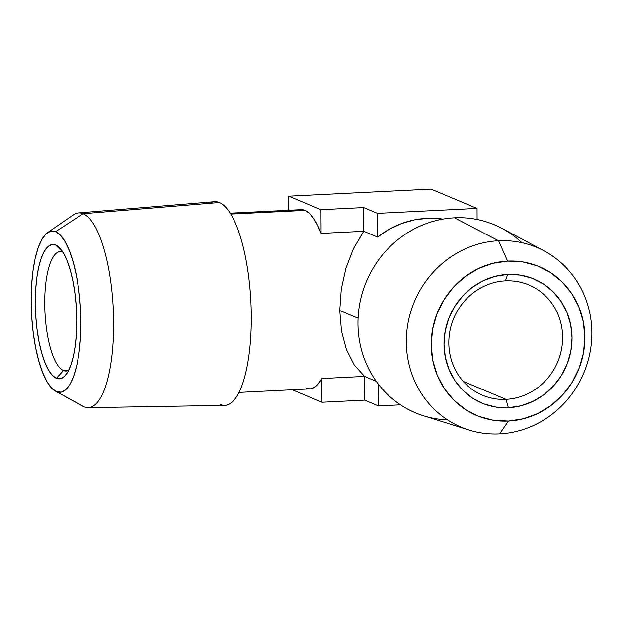 <?xml version="1.0" encoding="UTF-8"?>
<svg xmlns="http://www.w3.org/2000/svg" width="623" height="623" viewBox="0 0 623 623"><rect width="100%" height="100%" fill="white"/><g stroke="black" fill="none" stroke-linecap="round" stroke-linejoin="round"><path stroke-width="0.93" d="M62.822 252.05A59.816 18.207 -92.8 0 0 44.716 303.588A59.816 18.207 -92.8 0 0 63.453 370.553L56.374 378.309A67.292 20.489 87.2 0 1 35.293 302.965A67.292 20.489 87.2 0 1 55.673 245.003L62.822 252.042L55.673 245.003L51.639 244.59L47.769 246.747L44.217 251.404L41.118 258.381L38.595 267.399L36.741 278.115L35.628 290.131L35.293 302.965L35.76 316.134L37.006 329.131L38.984 341.459L41.616 352.641L44.801 362.251L48.415 369.914L52.324 375.334L56.374 378.309L60.408 378.729L64.278 376.565L67.829 371.908L70.929 364.938L73.452 355.92L75.313 345.197L76.427 333.188L76.754 320.347L76.286 307.178L75.04 294.181L73.07 281.853L70.438 270.67L67.253 261.068L63.632 253.405L59.73 247.977L55.673 245.003A67.292 20.489 87.2 0 1 59.403 247.643A67.292 20.489 87.2 0 1 76.489 310.643A67.292 20.489 87.2 0 1 65.727 375.023A67.292 20.489 87.2 0 1 56.374 378.309L63.453 370.553A59.816 18.207 87.2 0 1 44.786 307.887A59.816 18.207 87.2 0 1 60.174 251.56A59.816 18.207 87.2 0 1 62.822 252.05M505.417 280.856A59.816 56.382 112.8 0 0 448.817 342.93A59.816 56.382 112.8 0 0 506.032 399.351L508.376 407.722A67.292 63.429 -67.2 0 1 444.004 344.246A67.292 63.429 -67.2 0 1 507.675 274.416L505.417 280.856A59.816 56.382 -67.2 0 1 528.857 284.945A59.816 56.382 -67.2 0 1 561.424 349.815A59.816 56.382 -67.2 0 1 506.032 399.351A59.816 56.382 -67.2 0 1 482.591 395.27A59.816 56.382 -67.2 0 1 450.024 330.4A59.816 56.382 -67.2 0 1 505.417 280.856L507.675 274.416L520.174 275.078L532.206 278.271L543.303 283.886L553.053 291.689L561.066 301.4L567.039 312.629L570.746 324.949L572.046 337.892L570.886 350.959L567.312 363.645L561.455 375.459L553.543 385.956L543.887 394.725L532.852 401.438L520.859 405.822L508.376 407.722L495.877 407.068L483.853 403.868L472.748 398.261L463.006 390.45L454.992 380.746L449.012 369.517L445.305 357.189L444.004 344.246L445.165 331.187L448.747 318.501L454.603 306.68L462.507 296.19L472.172 287.413L483.207 280.708L495.192 276.316L507.675 274.416A67.292 63.429 -67.2 0 1 572.046 337.892A67.292 63.429 -67.2 0 1 508.376 407.722L506.032 399.351L463.247 381.408L506.032 399.351A59.816 56.382 112.8 0 0 562.631 337.277A59.816 56.382 112.8 0 0 505.417 280.856M68.694 370.296L63.453 370.553L68.694 370.296A59.816 18.207 87.2 0 1 66.1 371.051A59.816 18.207 87.2 0 1 63.453 370.553A59.816 18.207 -92.8 0 0 68.694 370.296M544.128 250.89L502.076 228.423A101.977 96.121 112.8 0 0 454.44 217.816L498.587 240.751A97.5 91.9 -67.2 0 1 544.128 250.89A97.5 91.9 -67.2 0 1 588.953 357.337A97.5 91.9 -67.2 0 1 499.599 433.896A97.5 91.9 112.8 0 0 591.85 332.721A97.5 91.9 112.8 0 0 498.587 240.751L507.605 261.084A80.756 76.115 -67.2 0 1 584.849 337.253A80.756 76.115 -67.2 0 1 508.446 421.055L499.599 433.896L508.446 421.055L523.429 418.773L537.813 413.508L551.059 405.456L562.647 394.935L572.14 382.335L579.164 368.154L583.455 352.937L584.849 337.253L583.292 321.725L578.845 306.937L571.673 293.464L562.055 281.814L550.358 272.446L537.042 265.717L522.604 261.878L507.605 261.084L492.629 263.365L478.238 268.63L464.999 276.682L453.404 287.211L443.919 299.803L436.887 313.984L432.596 329.209L431.202 344.885L432.759 360.413L437.206 375.202L444.378 388.682L453.996 400.324L465.693 409.693L479.017 416.429L493.447 420.26L508.446 421.055A80.756 76.115 -67.2 0 1 431.202 344.885A80.756 76.115 -67.2 0 1 507.605 261.084L498.587 240.751A97.5 91.9 112.8 0 0 406.328 341.926A97.5 91.9 112.8 0 0 499.599 433.896A97.5 91.9 -67.2 0 1 469.002 430.026A97.5 91.9 -67.2 0 1 407.551 325.728A97.5 91.9 -67.2 0 1 498.587 240.751L454.44 217.816A101.977 96.121 -67.2 0 1 521.833 242.674M88.162 407.676L224.63 405.386A101.977 31.049 -92.8 0 0 251.186 309.865A101.977 31.049 -92.8 0 0 219.351 202.514L83.116 213.712L55.603 231.67A80.756 24.585 87.2 0 1 80.897 322.091A80.756 24.585 87.2 0 1 56.444 391.641L84.128 406.866A97.5 29.686 -92.8 0 0 113.659 322.885A97.5 29.686 -92.8 0 0 83.116 213.712A97.5 29.686 87.2 0 1 113.557 316.352A97.5 29.686 87.2 0 1 88.162 407.676A97.5 29.686 87.2 0 1 84.128 406.866A97.5 29.686 87.2 0 1 81.691 405.518M209.811 203.3A101.977 31.049 87.2 0 1 219.351 202.514A101.977 31.049 87.2 0 1 251.295 316.694A101.977 31.049 87.2 0 1 220.41 404.529M300.707 209.678L305.036 210.403L309.281 213.23L313.431 218.089L317.395 224.864L321.079 233.407L320.954 209.686L321.079 233.407L363.762 231.289L363.637 207.568L363.762 231.289L377.585 237.083L377.46 213.362L477.047 208.417L430.984 189.104L288.714 196.167L320.954 209.686L363.637 207.568L377.46 213.362L377.585 237.083L388.947 229.435L401.243 223.673L414.17 219.927L427.409 218.291L442.852 219.109A89.728 84.572 112.8 0 0 377.585 237.083L363.762 231.289L353.63 248.281L345.991 267.913L341.279 289.064L339.745 310.534L358.069 318.221L339.745 310.534L341.279 289.064L345.991 267.913L353.63 248.281L363.762 231.289L321.079 233.407A89.728 27.319 -92.8 0 0 305.036 210.403L230.736 214.086L305.036 210.403A89.728 27.319 -92.8 0 0 301.057 209.655L230.167 213.175M341.497 331.109L339.745 310.534L341.497 331.109L346.419 349.62L341.497 331.109M354.246 365.008L346.419 349.62L354.246 365.008L364.525 376.409L354.246 365.008M305.971 388.145L310.199 388.869L314.319 387.483L318.228 384.002L321.842 378.527L364.525 376.409L376.245 381.323L364.525 376.409L364.65 400.13L321.966 402.248L292.218 389.772L321.966 402.248L321.842 378.527L321.966 402.248L364.65 400.13L364.525 376.409L321.842 378.527A89.728 27.319 -92.8 0 1 309.95 388.892L239.068 392.404M447.516 419.886A101.977 96.121 -67.2 0 1 357.952 323.641A101.977 96.121 -67.2 0 1 454.44 217.816A101.977 96.121 112.8 0 0 357.952 323.641A101.977 96.121 112.8 0 0 423.508 415.775L469.002 430.026M430.984 189.104L288.714 196.167L288.784 210.27L288.714 196.167L320.954 209.686L363.637 207.568L377.46 213.362L477.047 208.417L430.984 189.104M477.101 219.475L477.047 208.417L477.101 219.475M400.511 404.825L378.465 405.923L378.348 384.165L378.465 405.923L364.65 400.13L378.465 405.923L400.511 404.825M219.351 202.514A101.977 31.049 -92.8 0 0 214.514 201.688L78.49 212.926A97.5 29.686 87.2 0 1 83.116 213.712L219.351 202.514M83.116 213.712A97.5 29.686 -92.8 0 0 73.405 214.849L47.558 232.613A80.756 24.585 87.2 0 1 55.603 231.67L83.116 213.712M55.431 391.151L82.906 406.266A97.5 29.686 -92.8 0 0 84.128 406.866L56.444 391.641A80.756 24.585 87.2 0 1 55.431 391.151A80.756 24.585 87.2 0 1 31.469 312.878A80.756 24.585 87.2 0 1 47.558 232.613M56.444 391.641L51.584 388.074L46.896 381.564L42.551 372.367L38.735 360.842L35.573 347.424L33.206 332.627L31.711 317.029L31.15 301.228L31.547 285.825L32.887 271.41L35.106 258.545L38.143 247.72L41.858 239.357L46.118 233.765L50.759 231.172L55.603 231.67L60.47 235.245L65.158 241.755L69.496 250.944L73.319 262.478L76.473 275.896L78.848 290.684L80.344 306.282L80.897 322.091L80.507 337.495L79.168 351.902L76.941 364.767L73.911 375.591L70.197 383.955L65.929 389.546L61.288 392.14L56.444 391.641"/></g></svg>
